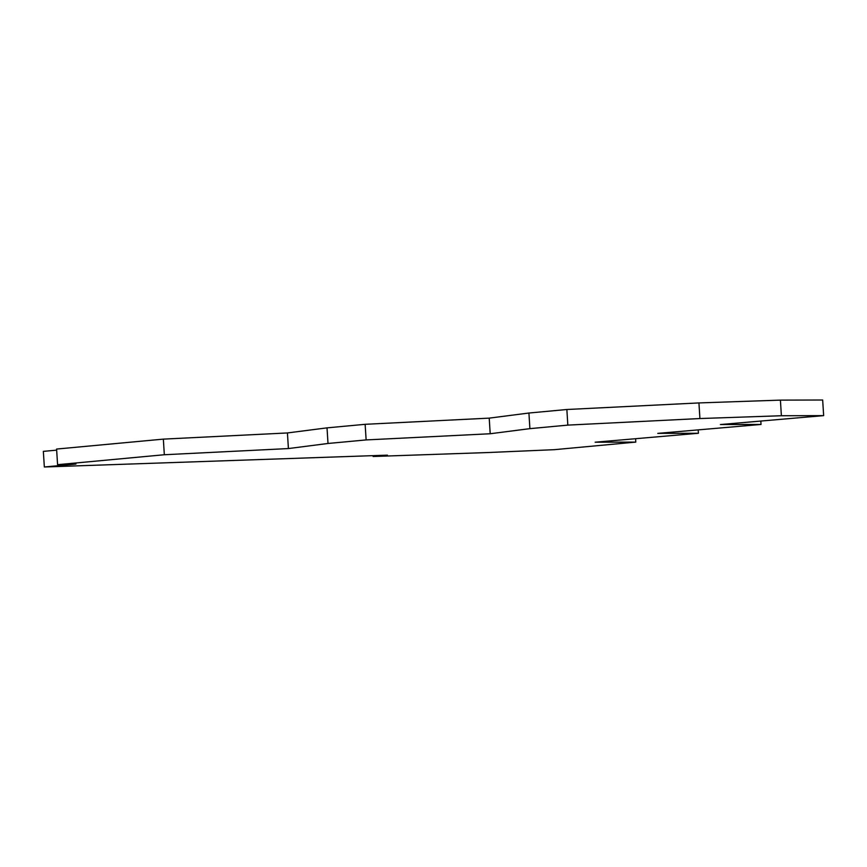 <?xml version="1.0" encoding="UTF-8"?>
<svg xmlns="http://www.w3.org/2000/svg" width="867" height="867" viewBox="0 0 867 867"><rect width="100%" height="100%" fill="white"/><g stroke="black" fill="none" stroke-linecap="round" stroke-linejoin="round"><path stroke-width="1.3" d="M529.9 428.645L528.924 413.028L566.855 409.506L567.831 425.112L529.9 428.645L490.202 433.749L489.216 418.132L365.148 424.31L327.022 427.865L287.432 432.947L288.408 448.564L164.329 454.742L57.58 464.679L75.938 464.051L44.336 466.988L43.35 451.371L56.658 450.136M528.924 413.028L489.216 418.132M164.329 454.742L163.354 439.125L56.593 449.063L57.58 464.679M44.336 466.988L387.451 455.153L373.124 456.497L488.132 452.531L554.49 449.67L635.804 442.094L595.163 442.203L698.423 433.272L657.782 433.381L761.031 424.451L720.401 424.548L823.65 415.629L781.384 415.737L699.918 418.544L698.932 402.927L780.408 400.12L781.384 415.737M163.354 439.125L287.432 432.947M490.202 433.749L366.123 439.927L328.008 443.47L288.408 448.564M328.008 443.47L327.022 427.865M760.847 421.438L761.031 424.451M567.831 425.112L699.918 418.544M698.228 430.26L698.423 433.272M365.148 424.31L366.123 439.927M566.855 409.506L698.932 402.927M780.408 400.12L822.664 400.012L823.65 415.629M635.609 439.081L635.804 442.094M373.124 456.497L373.081 455.652"/></g></svg>
